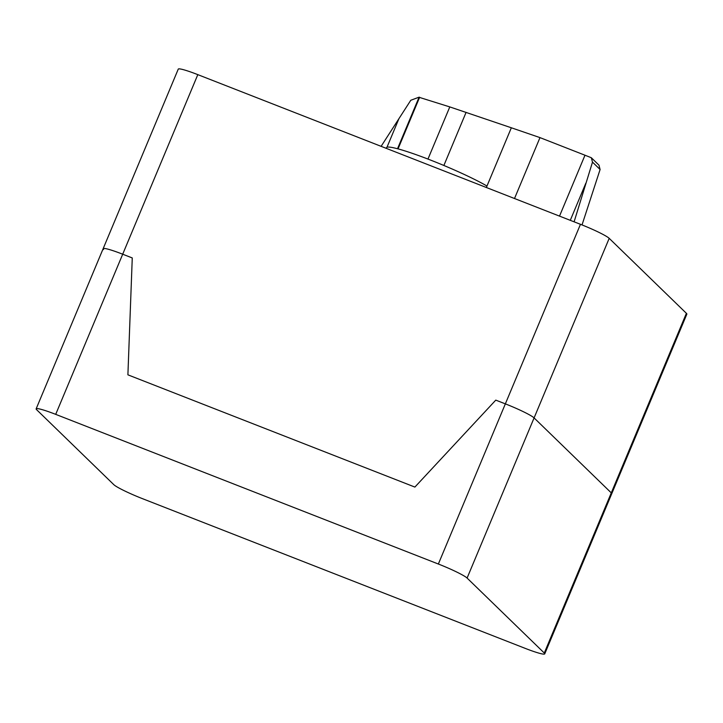 <?xml version="1.0" encoding="UTF-8"?>
<svg xmlns="http://www.w3.org/2000/svg" width="723" height="723" viewBox="0 0 723 723"><rect width="100%" height="100%" fill="white"/><g stroke="black" fill="none" stroke-linecap="round" stroke-linejoin="round"><path stroke-width="1.08" d="M486.362 187.501L511.342 127.781L449.796 106.914L418.888 97.234L410.791 100.262L381.111 146.335M386.218 148.332L386.507 147.655A59.458 5.703 22.7 0 1 430.501 160.054A59.458 5.703 22.7 0 1 486.977 186.037M559.521 216.114L584.988 155.219L591.297 157.713L592.499 162.124L574.107 221.816M598.951 165.151L600.099 169.507L582.024 224.925M514.514 198.509L539.982 137.614L584.988 155.219M539.982 137.614L511.342 127.781M397.514 148.739L419.069 97.225M580.461 224.311L505.35 403.868A26.426 2.53 22.7 0 1 534.089 417.912A26.426 2.53 -157.3 0 0 505.35 403.868L495.779 400.126L414.885 487.076L127.899 374.83L132.264 257.948L122.693 254.207L132.264 257.948L127.899 374.83L414.885 487.076L495.779 400.126L505.35 403.868L438.355 564.021A26.426 2.53 22.7 0 1 467.094 578.066L609.2 238.346A26.426 2.53 -157.3 0 0 580.461 224.311L197.813 74.641A26.426 2.53 -157.3 0 0 178.256 69.128L103.145 248.694A26.426 2.53 22.7 0 1 122.693 254.207A26.426 2.53 -157.3 0 0 103.145 248.694A26.426 2.53 22.7 0 0 103.606 249.543M686.389 313.312L544.283 653.023A26.426 2.53 22.7 0 1 544.744 653.872L611.739 493.719A26.426 2.53 -157.3 0 0 611.278 492.878A26.426 2.53 22.7 0 1 611.739 493.719L686.85 314.153A26.426 2.53 -157.3 0 0 686.389 313.312L609.2 238.346M611.278 492.878L534.089 417.912L611.278 492.878M544.744 653.872A26.426 2.53 22.7 0 1 525.187 648.359L142.539 498.689A26.426 2.53 22.7 0 1 113.8 484.654L36.611 409.688A26.426 2.53 22.7 0 1 36.15 408.847A26.426 2.53 22.7 0 1 55.707 414.36L197.813 74.641M544.283 653.023L467.094 578.066M438.355 564.021L55.707 414.36M570.284 220.325L585.838 183.154M600.099 169.507L592.499 162.124M386.977 147.248L398.942 118.644M398.048 148.884L419.656 97.234M427.971 159.069L449.796 106.914M443.877 165.468L466.1 112.336M599.087 165.278L591.441 157.849M36.15 408.847L103.145 248.694"/></g></svg>
